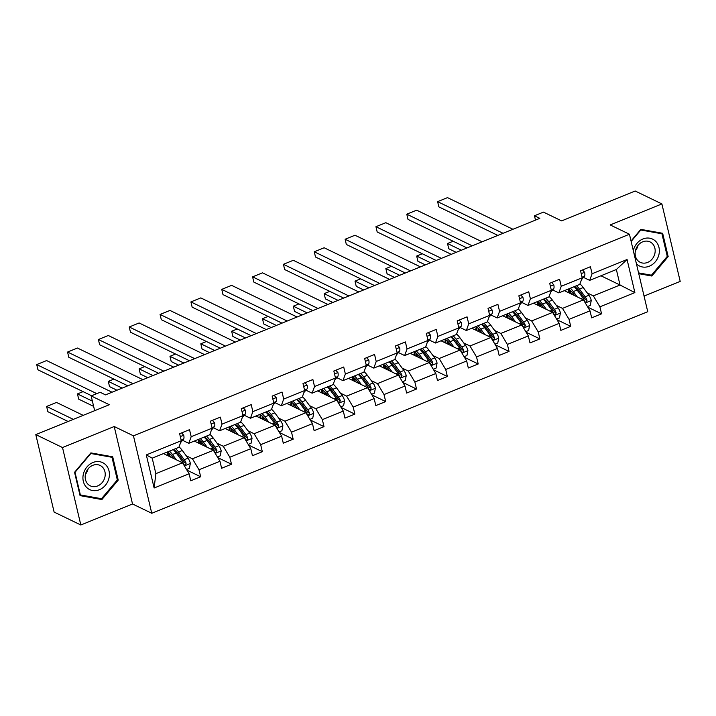 <?xml version="1.0" encoding="UTF-8"?>
<svg xmlns="http://www.w3.org/2000/svg" width="716" height="716" viewBox="0 0 716 716"><rect width="100%" height="100%" fill="white"/><g stroke="black" fill="none" stroke-linecap="round" stroke-linejoin="round"><path stroke-width="1.07" d="M80.827 524.989L132.523 503.983L114.211 426.521L62.516 447.536L80.827 524.989L54.112 512.074L35.8 434.612L109.333 404.728L91.165 395.939L94.655 410.698M62.516 447.536L35.8 434.612M644.051 296.075L680.2 281.388L661.888 203.926L635.173 191.011L561.63 220.895L543.462 212.115L534.467 215.767L535.496 220.107M151.765 513.283L647.747 311.693L629.436 234.239L133.453 435.829L151.765 513.283L132.523 503.983M587.147 292.871L593.331 295.86L620.02 285.013L634.886 292.602L599.901 306.824L601.556 313.832L587.836 307.2M600.939 275.785L620.02 285.013L616.36 269.52L589.671 280.368L583.486 277.378M593.331 295.86L599.901 306.824M556.305 305.401L562.49 308.39L583.451 299.879L590.011 310.842L591.676 317.85L601.556 313.832M590.011 310.842L569.059 319.354L570.715 326.371L556.994 319.73M525.472 317.931L531.657 320.929L552.609 312.409L559.178 323.372L560.834 330.389L570.715 326.371M559.178 323.372L538.226 331.893L539.882 338.901L526.162 332.269M494.631 330.47L500.815 333.459L521.767 324.939L528.336 335.902L529.992 342.919L539.882 338.901M528.336 335.902L507.384 344.423L509.04 351.44L495.32 344.799M463.789 343L469.982 345.989L490.934 337.478L497.504 348.441L499.159 355.449L509.04 351.44M497.504 348.441L476.543 356.953L478.207 363.97L464.478 357.338M432.956 355.539L439.141 358.528L460.093 350.008L466.662 360.971L468.318 367.988L478.207 363.97M466.662 360.971L445.71 369.492L447.366 376.5L433.645 369.868M402.115 368.069L408.299 371.058L429.26 362.547L435.82 373.51L437.485 380.518L447.366 376.5M435.82 373.51L414.868 382.022L416.524 389.039L402.804 382.407M371.273 380.608L377.466 383.597L398.418 375.077L404.988 386.04L406.643 393.057L416.524 389.039M404.988 386.04L384.027 394.561L385.691 401.569L371.962 394.937M340.44 393.138L346.625 396.127L367.577 387.616L374.146 398.579L375.802 405.587L385.691 401.569M374.146 398.579L353.194 407.091L354.85 414.108L341.129 407.467M309.598 405.668L315.783 408.666L336.744 400.146L343.304 411.109L344.969 418.126L354.85 414.108M343.304 411.109L322.352 419.63L324.008 426.638L310.288 420.006M278.766 418.207L284.95 421.196L305.902 412.685L312.471 423.639L314.127 430.656L324.008 426.638M312.471 423.639L291.519 432.16L293.175 439.176L279.455 432.536M247.924 430.737L254.108 433.735L275.06 425.215L281.63 436.178L283.285 443.186L293.175 439.176M281.63 436.178L260.678 444.69L262.333 451.707L248.613 445.075M217.082 443.276L223.276 446.265L244.228 437.745L250.797 448.708L252.453 455.725L262.333 451.707M250.797 448.708L229.836 457.229L231.501 464.237L217.771 457.605M186.25 455.806L192.434 458.795L213.386 450.283L219.955 461.247L221.611 468.255L231.501 464.237M219.955 461.247L199.003 469.759L200.659 476.775L186.939 470.143M189.114 473.777L154.128 487.999L146.306 454.92L181.3 440.698L178.884 447.321L152.204 458.168L155.864 473.661L182.553 462.813L189.114 473.777L190.778 480.794L200.659 476.775M191.181 436.688L212.133 428.168L209.725 434.791L188.773 443.311L191.181 436.688L189.525 429.672L179.635 433.69L181.3 440.698M222.023 424.149L242.975 415.638L240.567 422.261L219.606 430.772L222.023 424.149L220.358 417.142L210.477 421.151L212.133 428.168M252.855 411.619L273.816 403.099L271.4 409.722L250.448 418.242L252.855 411.619L251.2 404.603L241.319 408.621L242.975 415.638M283.697 399.08L304.649 390.569L302.241 397.192L281.29 405.704L283.697 399.08L282.041 392.073L272.152 396.091L273.816 403.099M314.539 386.55L335.491 378.03L333.074 384.653L312.122 393.173L314.539 386.55L312.874 379.534L302.993 383.552L304.649 390.569M345.372 374.012L366.324 365.5L363.916 372.123L342.964 380.635L345.372 374.012L343.716 367.004L333.835 371.022L335.491 378.03M376.213 361.482L397.165 352.961L394.758 359.584L373.797 368.105L376.213 361.482L374.558 354.465L364.668 358.483L366.324 365.5M407.046 348.952L428.007 340.431L425.59 347.054L404.638 355.566L407.046 348.952L405.39 341.935L395.509 345.953L397.165 352.961M437.888 336.413L458.84 327.901L456.432 334.515L435.48 343.036L437.888 336.413L436.232 329.405L426.342 333.414L428.007 340.431M468.729 323.883L489.681 315.362L487.274 321.985L466.313 330.506L468.729 323.883L467.065 316.866L457.184 320.884L458.84 327.901M499.562 311.344L520.523 302.832L518.107 309.455L497.155 317.967L499.562 311.344L497.906 304.336L488.026 308.354L489.681 315.362M530.404 298.814L551.356 290.293L548.948 296.916L527.996 305.437L530.404 298.814L528.748 291.797L518.858 295.815L520.523 302.832M561.246 286.275L582.197 277.763L579.781 284.386L558.829 292.898L561.246 286.275L559.581 279.267L549.7 283.285L551.356 290.293M589.671 280.368L592.078 273.745L590.423 266.728L580.542 270.746L582.197 277.763M592.078 273.745L627.073 259.523L634.886 292.602M91.165 395.939L100.159 392.287L105.503 394.874L539.81 218.353L534.467 215.767M558.829 292.898L552.645 289.908M564.369 290.651L583.451 299.879M562.49 308.39L569.059 319.354M527.996 305.437L521.803 302.447M533.527 303.181L552.609 312.409M531.657 320.929L538.226 331.893M497.155 317.967L490.97 314.977M502.695 315.72L521.767 324.939M500.815 333.459L507.384 344.423M466.313 330.506L460.128 327.507M471.853 328.25L490.934 337.478M469.982 345.989L476.543 356.953M435.48 343.036L429.296 340.046M441.011 340.789L460.093 350.008M439.141 358.528L445.71 369.492M404.638 355.566L398.454 352.576M410.179 353.319L429.26 362.547M408.299 371.058L414.868 382.022M373.797 368.105L367.612 365.115M379.337 365.849L398.418 375.077M377.466 383.597L384.027 394.561M342.964 380.635L336.78 377.645M348.504 378.388L367.577 387.616M346.625 396.127L353.194 407.091M312.122 393.173L305.938 390.184M317.662 390.918L336.744 400.146M315.783 408.666L322.352 419.63M281.29 405.704L275.096 402.714M286.821 403.457L305.902 412.685M284.95 421.196L291.519 432.16M250.448 418.242L244.263 415.244M255.988 415.987L275.06 425.215M254.108 433.735L260.678 444.69M219.606 430.772L213.422 427.783M225.146 428.526L244.228 437.745M223.276 446.265L229.836 457.229M188.773 443.311L182.589 440.313M194.304 441.056L213.386 450.283M192.434 458.795L199.003 469.759M146.306 454.92L152.204 458.168M114.211 426.521L133.453 435.829M661.888 203.926L610.193 224.94L629.436 234.239M163.472 453.595L182.553 462.813M155.864 473.661L154.128 487.999M627.073 259.523L616.36 269.52M112.707 456.799L90.869 452.897L74.553 472.309L80.067 495.633L101.896 499.544L118.221 480.132L112.707 456.799M638.762 273.682L651.846 276.027L668.171 256.605L662.658 233.282L640.82 229.371L631.038 241.015M117.272 479.675L118.221 480.132M99.408 498.336L101.896 499.544M667.222 256.149L668.171 256.605M649.358 274.819L651.846 276.027M96.821 393.648L36.722 364.587L37.957 369.823L91.612 395.76M181.613 432.885L183.735 435.31A6.095 2.282 67.9 0 1 183.529 439.23L180.611 442.586M112.045 392.216L46.603 360.569L36.722 364.587M186.554 469.499L189.382 468.353L190.367 463.359A6.095 2.282 -112.1 0 0 188.022 458.213L182.329 450.489A17.605 6.587 -112.1 0 0 179.045 446.9M73.318 419.361L46.621 406.455L56.501 402.437L83.208 415.352M176.36 459.824L172.44 454.508A17.605 6.587 -112.1 0 0 169.45 451.161M46.621 406.455L47.856 411.691L68.109 421.482M173.827 458.598L172.216 456.414A14.615 5.468 -112.1 0 0 167.105 452.118M164.501 453.165A14.615 5.468 -112.1 0 0 164.134 453.908M173.2 449.639A17.605 6.587 67.9 0 1 176.199 452.977L181.891 460.701A6.095 2.282 67.9 0 1 183.735 464.219L184.433 465.033L185.471 464.997L186.106 463.252A6.095 2.282 -112.1 0 0 184.263 459.735L178.57 452.011A17.605 6.587 -112.1 0 0 175.572 448.672M168.242 452.566A17.605 6.587 -112.1 0 0 168.358 455.125L168.448 455.994M171.715 455.752L169.871 456.504A14.615 5.468 67.9 0 1 169.808 453.702M173.227 449.621A14.615 5.468 67.9 0 1 178.347 453.917L184.039 461.641A3.106 1.163 67.9 0 1 184.576 462.509L186.106 463.252M167.893 452.396A14.615 5.468 -112.1 0 0 167.401 455.492M133.006 383.695L67.564 352.048L68.799 357.284L127.797 385.808M212.455 420.355L214.576 422.78A6.095 2.282 67.9 0 1 214.37 426.691L211.453 430.056M142.887 379.677L77.444 348.039L67.564 352.048M163.839 371.156L98.396 339.518L99.631 344.754L158.63 373.278M243.288 407.816L245.418 410.241A6.095 2.282 67.9 0 1 245.212 414.161L242.285 417.517M173.728 367.147L108.286 335.5L98.396 339.518M217.395 456.969L220.224 455.824L221.208 450.829A6.095 2.282 -112.1 0 0 218.854 445.674L213.162 437.95A17.605 6.587 -112.1 0 0 209.877 434.361M207.201 447.294L203.281 441.969A17.605 6.587 -112.1 0 0 200.283 438.631M92.4 401.148L77.453 393.916L78.697 399.152L93.635 406.375M204.669 446.068L203.058 443.875A14.615 5.468 -112.1 0 0 197.938 439.579M195.343 440.635A14.615 5.468 -112.1 0 0 194.976 441.378M204.042 437.1A17.605 6.587 67.9 0 1 207.031 440.447L212.733 448.171A6.095 2.282 67.9 0 1 214.576 451.689L215.265 452.494L216.304 452.458L216.948 450.722A6.095 2.282 -112.1 0 0 215.104 447.205L209.412 439.481A17.605 6.587 -112.1 0 0 206.414 436.134M199.084 440.036A17.605 6.587 -112.1 0 0 199.191 442.595L199.281 443.464M202.556 443.222L200.704 443.974A14.615 5.468 67.9 0 1 200.641 441.163M204.069 437.091A14.615 5.468 67.9 0 1 209.179 441.387L214.881 449.111A3.106 1.163 67.9 0 1 215.409 449.979L216.948 450.722M198.726 439.857A14.615 5.468 -112.1 0 0 198.234 442.953M83.083 391.634L77.453 393.916M248.228 444.439L251.056 443.285L252.041 438.299A6.095 2.282 -112.1 0 0 249.696 433.144L244.004 425.42A17.605 6.587 -112.1 0 0 240.719 421.831M238.043 434.755L234.114 429.439A17.605 6.587 -112.1 0 0 231.125 426.092M122.176 388.099L108.295 381.386L109.53 386.622L116.968 390.211M235.51 433.529L233.89 431.345A14.615 5.468 -112.1 0 0 228.78 427.049M226.184 428.105A14.615 5.468 -112.1 0 0 225.809 428.848M234.875 424.57A17.605 6.587 67.9 0 1 237.873 427.908L243.565 435.632A6.095 2.282 67.9 0 1 245.418 439.15L246.107 439.964L247.145 439.928L247.79 438.192A6.095 2.282 -112.1 0 0 245.937 434.666L240.245 426.951A17.605 6.587 -112.1 0 0 237.247 423.603M229.917 427.506A17.605 6.587 -112.1 0 0 230.033 430.056L230.122 430.925M233.389 430.692L231.545 431.435A14.615 5.468 67.9 0 1 231.483 428.633M234.911 424.552A14.615 5.468 67.9 0 1 240.021 428.857L245.713 436.581A3.106 1.163 67.9 0 1 246.25 437.44L247.79 438.192M229.567 427.327A14.615 5.468 -112.1 0 0 229.075 430.423M113.916 379.104L108.295 381.386M83.432 473.84A14.955 12.816 115.8 0 0 92.534 490.514A14.955 12.816 115.8 0 0 108.904 478.395A14.955 12.816 115.8 0 0 99.81 461.722A14.955 12.816 115.8 0 0 83.432 473.84M85.553 473.92A11.322 9.702 115.8 0 0 90.27 485.842A11.322 9.702 115.8 0 0 104.84 477.375A11.322 9.702 115.8 0 0 100.124 465.454A11.322 9.702 115.8 0 0 85.553 473.92M85.472 474.269A11.322 9.702 115.8 0 0 87.996 469.231A11.322 9.702 115.8 0 0 88.077 468.873M111.982 457.3L117.326 479.908L101.511 498.721L80.362 494.926L75.019 472.327L90.825 453.514L111.982 457.3L109.915 456.307M79.843 494.675L80.362 494.926M636.408 263.721A14.955 12.816 115.8 0 0 649.197 266.262A14.955 12.816 115.8 0 0 658.854 254.878A14.955 12.816 115.8 0 0 649.761 238.204A14.955 12.816 115.8 0 0 633.383 250.314A14.955 12.816 115.8 0 0 633.311 250.627M635.504 250.394A11.322 9.702 115.8 0 0 640.22 262.316A11.322 9.702 115.8 0 0 654.791 253.849A11.322 9.702 115.8 0 0 650.074 241.927A11.322 9.702 115.8 0 0 635.504 250.394M635.423 250.752A11.322 9.702 115.8 0 0 637.947 245.704A11.322 9.702 115.8 0 0 638.028 245.355M659.866 232.781L661.933 233.783L667.276 256.382L651.462 275.195L638.574 272.885M631.145 241.462L640.775 229.997L661.933 233.783M194.68 358.627L129.238 326.988L130.473 332.215L189.471 360.748M274.13 395.286L276.251 397.711A6.095 2.282 67.9 0 1 276.045 401.622L273.127 404.988M204.561 354.608L139.119 322.97L129.238 326.988M279.07 431.9L281.898 430.755L282.883 425.76A6.095 2.282 -112.1 0 0 280.538 420.605L274.837 412.89A17.605 6.587 -112.1 0 0 271.561 409.301M268.876 422.225L264.956 416.9A17.605 6.587 -112.1 0 0 261.958 413.562M153.009 375.56L139.137 368.856L140.372 374.083L147.8 377.681M266.343 420.999L264.732 418.806A14.615 5.468 -112.1 0 0 259.613 414.51M257.017 415.566A14.615 5.468 -112.1 0 0 256.65 416.309M278.622 425.653L277.083 424.91A3.106 1.163 67.9 0 0 276.555 424.042L270.863 416.318A14.615 5.468 67.9 0 0 265.743 412.022A17.605 6.587 67.9 0 1 268.715 415.378L274.407 423.102A6.095 2.282 67.9 0 1 276.251 426.62L276.94 427.434L277.987 427.398L278.622 425.653A6.095 2.282 -112.1 0 0 276.779 422.136L271.087 414.412A17.605 6.587 -112.1 0 0 268.088 411.074M260.758 414.967A17.605 6.587 -112.1 0 0 260.875 417.526L260.964 418.395M264.231 418.153L262.387 418.905A14.615 5.468 67.9 0 1 262.316 416.103M260.4 414.788A14.615 5.468 -112.1 0 0 259.917 417.884M144.757 366.565L139.137 368.856M225.513 346.096L160.071 314.449L161.315 319.685L220.304 348.209M304.962 382.756L307.092 385.172A6.095 2.282 67.9 0 1 306.887 389.092L303.96 392.449M235.403 342.078L169.96 310.431L160.071 314.449M309.912 419.37L312.74 418.216L313.724 413.23A6.095 2.282 -112.1 0 0 311.37 408.075L305.678 400.351A17.605 6.587 -112.1 0 0 302.394 396.762M299.718 409.686L295.798 404.37A17.605 6.587 -112.1 0 0 292.799 401.023M183.851 363.03L169.969 356.317L171.214 361.553L178.642 365.142M297.185 408.46L295.574 406.276A14.615 5.468 -112.1 0 0 290.454 401.98M287.859 403.036A14.615 5.468 -112.1 0 0 287.492 403.779M296.558 399.501A17.605 6.587 67.9 0 1 299.548 402.84L305.24 410.563A6.095 2.282 67.9 0 1 307.092 414.081L307.782 414.895L308.82 414.859L309.464 413.123A6.095 2.282 -112.1 0 0 307.62 409.606L301.919 401.882A17.605 6.587 -112.1 0 0 298.93 398.535M291.6 402.437A17.605 6.587 -112.1 0 0 291.707 404.996L291.797 405.865M295.064 405.623L293.22 406.375A14.615 5.468 67.9 0 1 293.157 403.564M296.585 399.492A14.615 5.468 67.9 0 1 301.696 403.788L307.388 411.512A3.106 1.163 67.9 0 1 307.925 412.38L309.464 413.123M291.242 402.258A14.615 5.468 -112.1 0 0 290.75 405.354M175.59 354.035L169.969 356.317M256.355 333.558L190.912 301.919L192.148 307.146L251.146 335.679M335.804 370.217L337.925 372.642A6.095 2.282 67.9 0 1 337.719 376.553L334.802 379.919M266.236 329.539L200.793 297.901L190.912 301.919M340.744 406.831L343.573 405.686L344.557 400.692A6.095 2.282 -112.1 0 0 342.212 395.545L336.52 387.821A17.605 6.587 -112.1 0 0 333.235 384.232M330.55 397.156L326.63 391.84A17.605 6.587 -112.1 0 0 323.641 388.493M214.684 350.491L200.811 343.787L202.046 349.023L209.475 352.612M328.017 395.93L326.406 393.746A14.615 5.468 -112.1 0 0 321.296 389.441M318.701 390.497A14.615 5.468 -112.1 0 0 318.325 391.24M327.391 386.962A17.605 6.587 67.9 0 1 330.389 390.31L336.081 398.033A6.095 2.282 67.9 0 1 337.925 401.551L338.623 402.365L339.661 402.329L340.306 400.584A6.095 2.282 -112.1 0 0 338.453 397.067L332.761 389.343A17.605 6.587 -112.1 0 0 329.763 386.005M322.433 389.898A17.605 6.587 -112.1 0 0 322.549 392.457L322.639 393.326M325.905 393.084L324.062 393.836A14.615 5.468 67.9 0 1 323.999 391.034M327.418 386.953A14.615 5.468 67.9 0 1 332.537 391.249L338.229 398.973A3.106 1.163 67.9 0 1 338.766 399.841L340.306 400.584M322.084 389.719A14.615 5.468 -112.1 0 0 321.591 392.824M206.432 341.496L200.811 343.787M287.197 321.028L221.754 289.38L222.989 294.616L281.988 323.14M366.646 357.687L368.767 360.103A6.095 2.282 67.9 0 1 368.561 364.023L365.643 367.389M297.077 317.009L231.635 285.362L221.754 289.38M371.586 394.301L374.414 393.147L375.399 388.161A6.095 2.282 -112.1 0 0 373.045 383.006L367.353 375.282A17.605 6.587 -112.1 0 0 364.068 371.694M361.392 384.617L357.472 379.301A17.605 6.587 -112.1 0 0 354.474 375.963M245.525 337.961L231.653 331.248L232.888 336.484L240.316 340.082M358.859 383.4L357.248 381.207A14.615 5.468 -112.1 0 0 352.129 376.911M349.533 377.967A14.615 5.468 -112.1 0 0 349.166 378.71M358.233 374.432A17.605 6.587 67.9 0 1 361.231 377.78L366.923 385.494A6.095 2.282 67.9 0 1 368.767 389.021L369.456 389.826L370.494 389.79L371.139 388.054A6.095 2.282 -112.1 0 0 369.295 384.537L363.603 376.813A17.605 6.587 -112.1 0 0 360.604 373.466M353.274 377.368A17.605 6.587 -112.1 0 0 353.391 379.928L353.471 380.796M356.747 380.554L354.894 381.306A14.615 5.468 67.9 0 1 354.832 378.495M358.26 374.423A14.615 5.468 67.9 0 1 363.379 378.719L369.071 386.443A3.106 1.163 67.9 0 1 369.599 387.311L371.139 388.054M352.916 377.189A14.615 5.468 -112.1 0 0 352.433 380.286M237.273 328.966L231.653 331.248M318.029 308.489L252.587 276.85L253.831 282.086L312.82 310.61M397.478 345.148L399.609 347.573A6.095 2.282 67.9 0 1 399.403 351.493L396.476 354.85M327.919 304.47L262.477 272.832L252.587 276.85M402.419 381.762L405.247 380.617L406.24 375.623A6.095 2.282 -112.1 0 0 403.887 370.476L398.194 362.752A17.605 6.587 -112.1 0 0 394.91 359.163M392.234 372.087L388.314 366.771A17.605 6.587 -112.1 0 0 385.315 363.424M276.367 325.431L262.486 318.718L263.721 323.954L271.158 327.543M389.701 370.861L388.081 368.677A14.615 5.468 -112.1 0 0 382.971 364.381M380.375 365.429A14.615 5.468 -112.1 0 0 380.008 366.171M389.074 361.902A17.605 6.587 67.9 0 1 392.064 365.241L397.756 372.964A6.095 2.282 67.9 0 1 399.609 376.482L400.298 377.296L401.336 377.26L401.98 375.515A6.095 2.282 -112.1 0 0 400.128 371.998L394.435 364.274A17.605 6.587 -112.1 0 0 391.446 360.936M384.107 364.829A17.605 6.587 -112.1 0 0 384.224 367.389L384.313 368.257M387.58 368.015L385.736 368.767A14.615 5.468 67.9 0 1 385.673 365.965M389.101 361.884A14.615 5.468 67.9 0 1 394.212 366.18L399.904 373.904A3.106 1.163 67.9 0 1 400.441 374.772L401.98 375.515M383.758 364.65A14.615 5.468 -112.1 0 0 383.266 367.755M268.106 316.436L262.486 318.718M348.871 295.959L283.429 264.311L284.664 269.547L343.662 298.071M428.32 332.618L430.441 335.043A6.095 2.282 67.9 0 1 430.235 338.954L427.318 342.32M358.752 291.94L293.309 260.302L283.429 264.311M433.261 369.232L436.089 368.087L437.073 363.093A6.095 2.282 -112.1 0 0 434.728 357.937L429.036 350.214A17.605 6.587 -112.1 0 0 425.752 346.625M423.067 359.557L419.146 354.232A17.605 6.587 -112.1 0 0 416.157 350.894M307.2 312.892L293.327 306.18L294.562 311.415L301.991 315.013M420.534 358.331L418.923 356.138A14.615 5.468 -112.1 0 0 413.812 351.842M411.208 352.899A14.615 5.468 -112.1 0 0 410.841 353.641M419.907 349.363A17.605 6.587 67.9 0 1 422.905 352.711L428.598 360.434A6.095 2.282 67.9 0 1 430.441 363.952L431.13 364.757L432.178 364.721L432.813 362.985A6.095 2.282 -112.1 0 0 430.969 359.468L425.277 351.744A17.605 6.587 -112.1 0 0 422.279 348.397M414.949 352.299A17.605 6.587 -112.1 0 0 415.065 354.859L415.155 355.727M418.421 355.485L416.578 356.237A14.615 5.468 67.9 0 1 416.515 353.427M419.934 349.354A14.615 5.468 67.9 0 1 425.053 353.65L430.746 361.374A3.106 1.163 67.9 0 1 431.283 362.242L432.813 362.985M414.6 352.12A14.615 5.468 -112.1 0 0 414.108 355.217M298.948 303.897L293.327 306.18M379.713 283.42L314.27 251.781L315.505 257.017L374.504 285.541M459.162 320.079L461.283 322.504A6.095 2.282 67.9 0 1 461.077 326.424L458.159 329.781M389.594 279.41L324.151 247.763L314.27 251.781M410.545 270.89L345.103 239.251L346.338 244.478L405.337 273.011M489.995 307.549L492.125 309.974A6.095 2.282 67.9 0 1 491.919 313.885L488.992 317.251M420.435 266.871L354.993 235.233L345.103 239.251M441.387 258.36L375.945 226.712L377.18 231.948L436.178 260.472M520.836 295.019L522.957 297.435A6.095 2.282 67.9 0 1 522.752 301.355L519.834 304.712M451.268 254.341L385.826 222.694L375.945 226.712M464.102 356.693L466.93 355.548L467.915 350.554A6.095 2.282 -112.1 0 0 465.561 345.407L459.869 337.684A17.605 6.587 -112.1 0 0 456.584 334.095M453.908 347.018L449.988 341.702A17.605 6.587 -112.1 0 0 446.99 338.355M338.041 300.362L324.16 293.65L325.404 298.885L332.833 302.474M451.375 345.792L449.764 343.608A14.615 5.468 -112.1 0 0 444.645 339.312M442.049 340.369A14.615 5.468 -112.1 0 0 441.683 341.111M463.655 350.455L462.115 349.703A3.106 1.163 67.9 0 0 461.587 348.835L455.886 341.12A14.615 5.468 67.9 0 0 450.776 336.815A17.605 6.587 67.9 0 1 453.738 340.172L459.439 347.895A6.095 2.282 67.9 0 1 461.283 351.413L461.972 352.227L463.01 352.191L463.655 350.455A6.095 2.282 -112.1 0 0 461.811 346.929L456.11 339.205A17.605 6.587 -112.1 0 0 453.121 335.867M445.791 339.769A17.605 6.587 -112.1 0 0 445.898 342.32L445.987 343.188M449.263 342.946L447.411 343.698A14.615 5.468 67.9 0 1 447.348 340.897M445.433 339.59A14.615 5.468 -112.1 0 0 444.94 342.687M329.781 291.367L324.16 293.65M494.935 344.163L497.763 343.018L498.748 338.024A6.095 2.282 -112.1 0 0 496.403 332.868L490.711 325.145A17.605 6.587 -112.1 0 0 487.426 321.565M484.75 334.488L480.821 329.163A17.605 6.587 -112.1 0 0 477.832 325.825M368.874 287.823L355.002 281.12L356.237 286.346L363.674 289.944M482.217 333.262L480.597 331.069A14.615 5.468 -112.1 0 0 475.487 326.773M472.891 327.83A14.615 5.468 -112.1 0 0 472.515 328.572M494.496 337.916L492.957 337.173A3.106 1.163 67.9 0 0 492.42 336.305L486.728 328.581A14.615 5.468 67.9 0 0 481.608 324.285A17.605 6.587 67.9 0 1 484.58 327.642L490.272 335.365A6.095 2.282 67.9 0 1 492.125 338.883L492.814 339.688L493.852 339.661L494.496 337.916A6.095 2.282 -112.1 0 0 492.644 334.399L486.952 326.675A17.605 6.587 -112.1 0 0 483.953 323.328M476.623 327.23A17.605 6.587 -112.1 0 0 476.74 329.79L476.829 330.658M480.096 330.416L478.252 331.168A14.615 5.468 67.9 0 1 478.19 328.367M476.274 327.051A14.615 5.468 -112.1 0 0 475.782 330.148M360.622 278.828L355.002 281.12M525.777 331.633L528.605 330.479L529.589 325.494A6.095 2.282 -112.1 0 0 527.245 320.338L521.543 312.615A17.605 6.587 -112.1 0 0 518.268 309.026M515.583 321.949L511.663 316.633A17.605 6.587 -112.1 0 0 508.664 313.286M399.716 275.293L385.843 268.581L387.079 273.816L394.507 277.405M513.05 320.723L511.439 318.539A14.615 5.468 -112.1 0 0 506.319 314.243M503.724 315.3A14.615 5.468 -112.1 0 0 503.357 316.042M525.329 325.386L523.79 324.643A3.106 1.163 67.9 0 0 523.262 323.775L517.57 316.051A14.615 5.468 67.9 0 0 512.45 311.755A17.605 6.587 67.9 0 1 515.422 315.103L521.114 322.827A6.095 2.282 67.9 0 1 522.957 326.344L523.647 327.158L524.694 327.123L525.329 325.386A6.095 2.282 -112.1 0 0 523.486 321.869L517.793 314.145A17.605 6.587 -112.1 0 0 514.795 310.798M507.465 314.7A17.605 6.587 -112.1 0 0 507.581 317.26L507.671 318.128M510.938 317.886L509.094 318.629A14.615 5.468 67.9 0 1 509.022 315.828M507.107 314.521A14.615 5.468 -112.1 0 0 506.624 317.618M391.464 266.298L385.843 268.581M472.22 245.821L406.778 214.182L408.022 219.409L467.011 247.942M551.669 282.48L553.799 284.905A6.095 2.282 67.9 0 1 553.593 288.817L550.667 292.182M482.11 241.802L416.667 210.164L406.778 214.182M556.618 319.094L559.438 317.949L560.431 312.955A6.095 2.282 -112.1 0 0 558.077 307.808L552.385 300.085A17.605 6.587 -112.1 0 0 549.1 296.496M546.424 309.419L542.504 304.094A17.605 6.587 -112.1 0 0 539.506 300.756M430.558 262.754L416.676 256.051L417.911 261.277L425.349 264.875M543.892 308.193L542.28 306.009A14.615 5.468 -112.1 0 0 537.161 301.705M534.566 302.761A14.615 5.468 -112.1 0 0 534.199 303.503M543.265 299.225A17.605 6.587 67.9 0 1 546.254 302.573L551.947 310.296A6.095 2.282 67.9 0 1 553.799 313.814L554.488 314.628L555.527 314.593L556.171 312.847A6.095 2.282 -112.1 0 0 554.327 309.33L548.626 301.606A17.605 6.587 -112.1 0 0 545.637 298.268M538.307 302.161A17.605 6.587 -112.1 0 0 538.414 304.721L538.504 305.589M541.77 305.347L539.927 306.099A14.615 5.468 67.9 0 1 539.864 303.298M543.292 299.216A14.615 5.468 67.9 0 1 548.402 303.512L554.095 311.236A3.106 1.163 67.9 0 1 554.632 312.104L556.171 312.847M537.949 301.982A14.615 5.468 -112.1 0 0 537.456 305.088M422.297 253.759L416.676 256.051M503.062 233.291L437.619 201.644L438.854 206.879L497.853 235.403M582.511 269.95L584.632 272.366A6.095 2.282 67.9 0 1 584.426 276.286L581.508 279.652M512.942 229.272L447.5 197.625L437.619 201.644M587.451 306.564L590.279 305.41L591.264 300.425A6.095 2.282 -112.1 0 0 588.919 295.269L583.227 287.546A17.605 6.587 -112.1 0 0 579.942 283.957M577.257 296.88L573.337 291.564A17.605 6.587 -112.1 0 0 570.348 288.217M461.39 250.224L447.518 243.512L448.753 248.747L456.181 252.345M574.724 295.663L573.113 293.47A14.615 5.468 -112.1 0 0 568.003 289.175M565.407 290.231A14.615 5.468 -112.1 0 0 565.031 290.973M574.098 286.695A17.605 6.587 67.9 0 1 577.096 290.034L582.788 297.758A6.095 2.282 67.9 0 1 584.632 301.275L585.33 302.089L586.368 302.054L587.013 300.317A6.095 2.282 -112.1 0 0 585.16 296.8L579.468 289.076A17.605 6.587 -112.1 0 0 576.47 285.729M569.139 289.631A17.605 6.587 -112.1 0 0 569.256 292.191L569.345 293.059M572.612 292.817L570.768 293.569A14.615 5.468 67.9 0 1 570.706 290.759M574.125 286.686A14.615 5.468 67.9 0 1 579.244 290.982L584.936 298.706A3.106 1.163 67.9 0 1 585.473 299.574L587.013 300.317M568.79 289.452A14.615 5.468 -112.1 0 0 568.298 292.549M453.139 241.229L447.518 243.512M183.663 435.23L180.325 436.581M183.529 439.23L181.175 440.188M184.397 465.901L190.349 463.485M178.57 452.011L182.329 450.489M172.44 454.508L176.199 452.977M184.263 459.735L188.022 458.213M179.877 461.525L181.891 460.701M214.505 422.691L211.166 424.051M214.37 426.691L212.017 427.649M245.337 410.161L241.999 411.512M245.212 414.161L242.849 415.119M215.239 453.371L221.181 450.955M209.412 439.481L213.162 437.95M203.281 441.969L207.031 440.447M215.104 447.205L218.854 445.674M210.71 448.986L212.733 448.171M246.08 440.832L252.023 438.416M240.245 426.951L244.004 425.42M234.114 429.439L237.873 427.908M245.937 434.666L249.696 433.144M241.552 436.456L243.565 435.632M276.179 397.622L272.841 398.982M276.045 401.622L273.691 402.58M276.913 428.302L282.856 425.886M271.087 414.412L274.837 412.89M264.956 416.9L268.715 415.378M276.779 422.136L280.538 420.605M272.384 423.917L274.407 423.102M307.021 385.092L303.673 386.452M306.887 389.092L304.533 390.05M307.755 415.772L313.697 413.356M301.919 401.882L305.678 400.351M295.798 404.37L299.548 402.84M307.62 409.606L311.37 408.075M303.226 411.387L305.24 410.563M337.854 372.553L334.515 373.913M337.719 376.553L335.365 377.511M338.587 403.233L344.539 400.817M332.761 389.343L336.52 387.821M326.63 391.84L330.389 390.31M338.453 397.067L342.212 395.545M334.068 398.857L336.081 398.033M368.695 360.023L365.357 361.383M368.561 364.023L366.207 364.981M369.429 390.703L375.372 388.287M363.603 376.813L367.353 375.282M357.472 379.301L361.231 377.78M369.295 384.537L373.045 383.006M364.9 386.318L366.923 385.494M399.528 347.493L396.19 348.844M399.403 351.493L397.04 352.451M400.271 378.164L406.214 375.748M394.435 364.274L398.194 362.752M388.314 366.771L392.064 365.241M400.128 371.998L403.887 370.476M395.742 373.788L397.756 372.964M430.37 334.954L427.031 336.314M430.235 338.954L427.882 339.912M431.104 365.634L437.055 363.218M425.277 351.744L429.036 350.214M419.146 354.232L422.905 352.711M430.969 359.468L434.728 357.937M426.584 361.249L428.598 360.434M461.211 322.424L457.873 323.775M461.077 326.424L458.723 327.382M492.044 309.885L488.706 311.245M491.919 313.885L489.556 314.843M522.886 297.355L519.548 298.715M522.752 301.355L520.398 302.313M461.945 353.095L467.888 350.679M456.11 339.205L459.869 337.684M449.988 341.702L453.738 340.172M461.811 346.929L465.561 345.407M457.417 348.719L459.439 347.895M492.778 340.565L498.73 338.149M486.952 326.675L490.711 325.145M480.821 329.163L484.58 327.642M492.644 334.399L496.403 332.868M488.258 336.18L490.272 335.365M523.62 328.035L529.563 325.619M517.793 314.145L521.543 312.615M511.663 316.633L515.422 315.103M523.486 321.869L527.245 320.338M519.091 323.65L521.114 322.827M553.728 284.816L550.38 286.176M553.593 288.817L551.231 289.774M554.461 315.496L560.404 313.08M548.626 301.606L552.385 300.085M542.504 304.094L546.254 302.573M554.327 309.33L558.077 307.808M549.933 311.111L551.947 310.296M584.56 272.286L581.222 273.646M584.426 276.286L582.072 277.244M585.294 302.966L591.246 300.55M579.468 289.076L583.227 287.546M573.337 291.564L577.096 290.034M585.16 296.8L588.919 295.269M580.774 298.581L582.788 297.758"/></g></svg>
